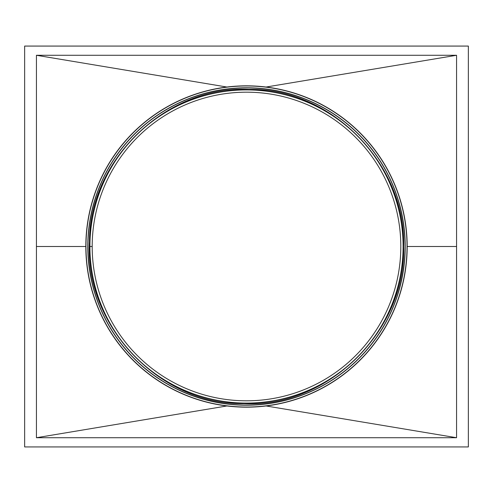 <?xml version="1.0" encoding="UTF-8"?>
<svg xmlns="http://www.w3.org/2000/svg" width="493" height="493" viewBox="0 0 493 493"><rect width="100%" height="100%" fill="white"/><g stroke="black" fill="none" stroke-linecap="round" stroke-linejoin="round"><path stroke-width="0.74" d="M24.65 46.071L24.65 446.929L468.35 446.929L468.35 46.071L24.65 46.071M36.433 437.722L36.433 55.278L456.567 55.278L456.567 437.722L36.433 437.722L226.872 405.973M226.872 87.027L36.433 55.278M266.128 87.027L456.567 55.278M266.128 405.973L456.567 437.722M92.185 246.5L89.911 246.5L92.185 246.5A154.315 154.315 0 0 0 323.654 380.14A154.315 154.315 0 0 0 323.661 112.86A154.315 154.315 0 0 0 92.185 246.5M89.911 246.5A156.589 156.589 0 0 0 324.795 382.112A156.589 156.589 0 0 0 324.795 110.888A156.589 156.589 0 0 0 89.911 246.5A156.589 156.589 0 0 0 324.795 382.112A156.589 156.589 0 0 0 324.795 110.888A156.589 156.589 0 0 0 89.911 246.5M407.175 246.5A160.675 160.675 0 0 0 166.166 107.351A160.675 160.675 0 0 0 166.166 385.649A160.675 160.675 0 0 0 407.175 246.5A160.675 160.675 0 0 0 166.166 107.351A160.675 160.675 0 0 0 166.166 385.649A160.675 160.675 0 0 0 407.175 246.5L456.567 246.5M405.209 246.5A158.709 158.709 0 0 0 167.145 109.052A158.709 158.709 0 0 0 167.145 383.948A158.709 158.709 0 0 0 405.209 246.5A158.709 158.709 0 0 0 167.145 109.052A158.709 158.709 0 0 0 167.145 383.948A158.709 158.709 0 0 0 405.209 246.5M85.825 246.5L36.433 246.5M407.027 246.5A160.527 160.527 0 0 0 166.24 107.48A160.527 160.527 0 0 0 166.24 385.52A160.527 160.527 0 0 0 407.027 246.5M405.067 246.5A158.567 158.567 0 0 0 167.213 109.175A158.567 158.567 0 0 0 167.213 383.825A158.567 158.567 0 0 0 405.067 246.5M403.249 246.5A156.749 156.749 0 0 0 168.125 110.752A156.749 156.749 0 0 0 168.125 382.248A156.749 156.749 0 0 0 403.249 246.5M403.638 246.5C406.17 163.996 331.068 87.803 248.971 89.381C166.954 85.221 89.504 159.023 89.436 241.564C84.087 325.737 160.188 405.382 244.029 403.619C327.777 408.019 406.343 330.803 403.638 246.5"/></g></svg>
